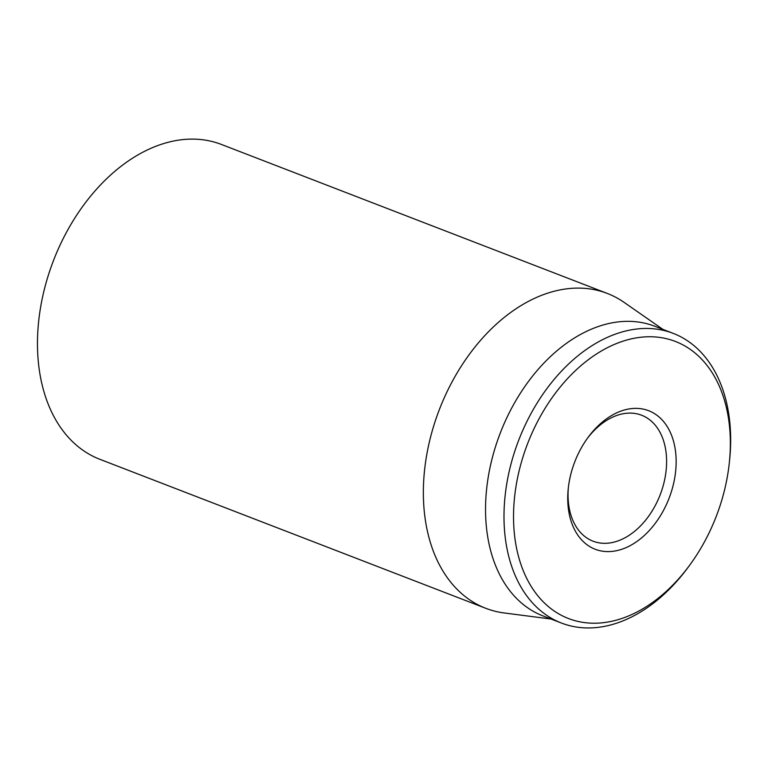 <?xml version="1.0" encoding="UTF-8"?>
<svg xmlns="http://www.w3.org/2000/svg" width="768" height="768" viewBox="0 0 768 768"><rect width="100%" height="100%" fill="white"/><g stroke="black" fill="none" stroke-linecap="round" stroke-linejoin="round"><path stroke-width="1.15" d="M607.334 293.453L221.443 144.461A168.749 114.874 111.1 0 0 53.501 260.506A168.749 114.874 111.1 0 0 99.878 459.312L485.779 608.304A168.749 114.874 -68.9 0 1 425.174 464.995A168.749 114.874 -68.9 0 1 525.504 302.966A168.749 114.874 -68.9 0 1 607.334 293.453A168.749 114.874 -68.9 0 1 624.077 302.362L662.928 329.395M587.232 438.557A67.498 45.946 -68.9 0 1 608.909 419.04A67.498 45.946 -68.9 0 1 641.645 415.238A67.498 45.946 -68.9 0 1 665.875 472.56A67.498 45.946 -68.9 0 1 625.747 537.37A67.498 45.946 -68.9 0 1 593.011 541.171A67.498 45.946 -68.9 0 1 568.387 487.344M612.682 414.902A74.246 50.544 111.1 0 0 588.01 437.482A74.246 50.544 111.1 0 0 568.243 488.659A74.246 50.544 111.1 0 0 620.074 549.811A74.246 50.544 111.1 0 0 676.022 456.941A74.246 50.544 111.1 0 0 612.682 414.902M640.464 610.147A148.502 101.088 -68.9 0 1 513.782 526.07A148.502 101.088 -68.9 0 1 625.68 340.339A148.502 101.088 -68.9 0 1 729.331 462.643A148.502 101.088 -68.9 0 1 689.808 564.998A148.502 101.088 -68.9 0 1 640.464 610.147M729.331 462.643L729.6 460.07A155.251 105.686 111.1 0 0 673.248 333.379A155.251 105.686 111.1 0 0 597.965 342.125A155.251 105.686 111.1 0 0 505.661 491.184A155.251 105.686 111.1 0 0 561.408 623.03A155.251 105.686 111.1 0 0 636.691 614.285A155.251 105.686 111.1 0 0 688.282 567.082L689.808 564.998M673.248 333.379L654.797 326.256A155.251 105.686 111.1 0 0 579.514 335.002A155.251 105.686 111.1 0 0 487.21 484.061A155.251 105.686 111.1 0 0 542.957 615.907L561.408 623.03M551.088 619.046L504.154 612.95A168.749 114.874 -68.9 0 1 485.779 608.304"/></g></svg>
